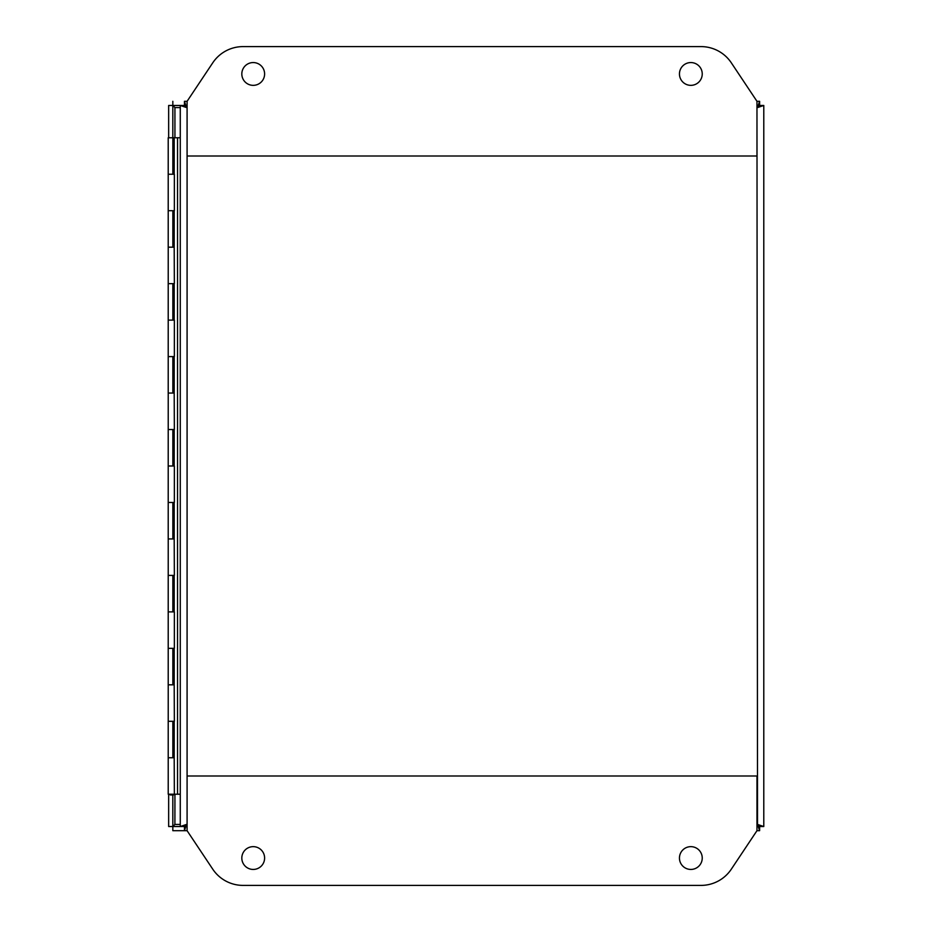 <?xml version="1.0" encoding="UTF-8"?>
<svg xmlns="http://www.w3.org/2000/svg" width="932" height="932" viewBox="0 0 932 932"><rect width="100%" height="100%" fill="white"/><g stroke="black" fill="none" stroke-linecap="round" stroke-linejoin="round"><path stroke-width="1.4" d="M758.427 101.308L759.615 101.308L759.615 105.467L763.786 105.467L757.518 107.576L759.615 101.308L756.97 101.308L731.329 62.84A36.465 36.465 0 0 0 700.981 46.6L243.077 46.6A36.465 36.465 0 0 0 212.741 62.84L187.087 101.308L184.443 101.308L186.54 107.576L180.272 105.467L180.272 826.533L186.54 824.424L184.443 830.692L187.087 830.692L212.741 869.16A36.465 36.465 0 0 0 243.077 885.4L700.981 885.4A36.465 36.465 0 0 0 731.329 869.16L756.97 830.692L759.615 830.692L757.518 824.424L763.786 826.533L763.786 105.467L763.786 826.533L759.627 826.533L759.615 830.692L758.427 830.692M759.627 105.467L757.518 107.576L759.615 105.467M756.97 107.576L757.518 824.424L759.627 826.533L756.97 824.424M180.272 106.667L180.272 105.467L184.431 105.467L184.443 101.308L185.631 101.308M184.443 105.467L186.54 107.576L184.431 105.467L168.657 105.467L168.657 137.773M185.631 830.692L184.443 830.692L184.443 826.533L180.272 826.533L180.272 825.333M184.431 826.533L186.54 824.424L184.443 826.533L172.828 826.533L174.913 824.424L172.828 826.544M264.606 858.046A11.394 11.394 0 0 1 253.213 869.439A11.394 11.394 0 0 1 241.819 858.046A11.394 11.394 0 0 1 253.213 846.652A11.394 11.394 0 0 1 264.606 858.046M702.239 858.046A11.394 11.394 0 0 1 690.845 869.439A11.394 11.394 0 0 1 679.451 858.046A11.394 11.394 0 0 1 690.845 846.652A11.394 11.394 0 0 1 702.239 858.046M759.533 830.692L756.97 830.692L756.97 775.995L187.087 775.995L187.087 830.692L172.828 830.692L172.816 794.949M679.451 73.954A11.394 11.394 0 0 1 690.845 62.561A11.394 11.394 0 0 1 702.239 73.954A11.394 11.394 0 0 1 690.845 85.348A11.394 11.394 0 0 1 679.451 73.954M241.819 73.954A11.394 11.394 0 0 1 253.213 62.561A11.394 11.394 0 0 1 264.606 73.954A11.394 11.394 0 0 1 253.213 85.348A11.394 11.394 0 0 1 241.819 73.954M187.087 101.308L187.087 156.005L756.97 156.005L756.97 101.308M172.839 247.178L172.839 210.714L171.861 210.714L174.354 210.714L174.354 174.249L168.214 174.249L168.214 247.178L174.191 247.178L174.191 210.714M172.839 320.119L172.839 283.654L171.861 283.654L174.354 283.654L174.191 247.178M172.839 393.059L172.839 356.595L171.861 356.595L174.354 356.595L174.354 320.119L168.214 320.119L168.214 393.059L174.191 393.059L174.191 356.595M172.839 466L172.839 429.536L171.861 429.536L174.354 429.536L174.191 393.059M172.839 538.941L172.839 502.465L171.861 502.465L174.354 502.465L174.354 466L168.214 466L168.214 538.941L174.191 538.941L174.191 502.465M172.839 611.881L172.839 575.405L171.861 575.405L174.354 575.405L174.191 538.941M172.839 684.822L172.839 648.346L171.861 648.346L174.354 648.346L174.354 611.881L168.214 611.881L168.214 684.822L174.191 684.822L174.191 648.346M172.839 757.751L172.839 721.286L171.861 721.286L174.354 721.286L174.191 684.822M171.861 721.286L168.214 721.286L168.226 794.227L177.546 794.227L177.546 137.761L180.272 137.761L180.272 794.227L177.546 794.227M174.191 721.286L174.191 757.751L168.214 757.751M171.861 648.346L168.214 648.346M171.861 575.405L168.214 575.405L168.214 611.881M171.861 502.465L168.214 502.465M171.861 429.536L168.214 429.536L168.214 466M171.861 356.595L168.214 356.595M171.861 283.654L168.214 283.654L168.214 320.119M171.861 210.714L168.214 210.714M172.839 174.249L172.839 137.773L168.214 137.773L168.214 174.249M174.191 174.249L174.191 137.773L177.546 137.761M174.191 320.119L174.191 283.654M174.191 466L174.191 429.536M174.191 611.881L174.191 575.405M174.191 757.751L174.354 794.227M174.191 137.773L170.23 137.773M170.23 794.227L170.23 794.949L173.515 794.949L173.515 794.227M172.828 105.456L174.936 107.576L172.816 105.467L172.816 137.761M180.272 824.424L174.901 824.436L174.936 794.227M759.533 826.544L757.425 824.436L759.545 826.533L763.692 826.533M759.545 105.864L757.436 107.576L759.533 105.456M174.936 137.761L174.925 107.553M172.816 826.533L168.657 826.533L168.657 794.227M763.692 105.467L759.545 105.467M172.828 101.308L172.828 105.467M187.087 824.424L187.087 107.576M174.936 107.576L180.272 107.576M168.226 247.178L168.226 283.654M168.226 393.059L168.226 429.536M168.226 538.941L168.226 575.405M168.226 684.822L168.226 721.286M173.515 137.761L173.515 174.249M173.515 210.714L173.515 247.178M173.515 283.654L173.515 320.119M173.515 356.595L173.515 393.059M173.515 429.536L173.515 466M173.515 502.465L173.515 538.941M173.515 575.405L173.515 611.881M173.515 648.346L173.515 684.822M173.515 721.286L173.515 757.751"/></g></svg>
